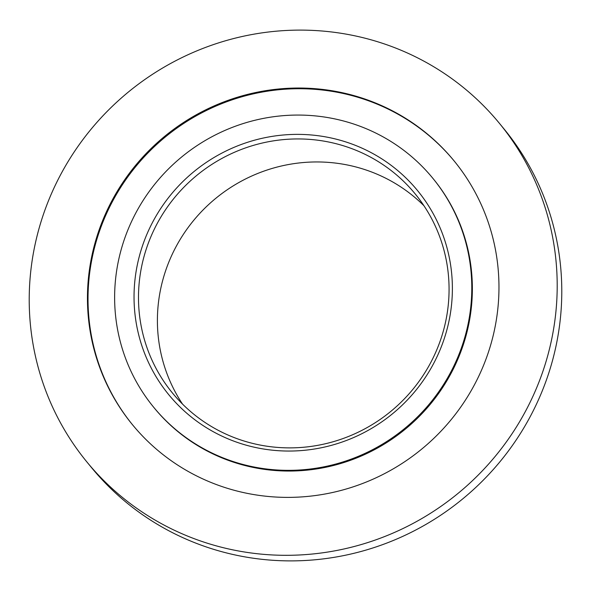 <?xml version="1.0" encoding="UTF-8"?>
<svg xmlns="http://www.w3.org/2000/svg" width="591" height="591" viewBox="0 0 591 591"><rect width="100%" height="100%" fill="white"/><g stroke="black" fill="none" stroke-linecap="round" stroke-linejoin="round"><path stroke-width="0.89" d="M182.523 404.089A156.977 152.766 140.6 0 1 165.473 271.188A156.977 152.766 140.6 0 1 423.946 205.742M444.107 339.079A160.9 156.585 140.6 0 1 242.554 444.107A160.9 156.585 140.6 0 1 142.313 246.344A160.9 156.585 140.6 0 1 343.866 141.315A160.9 156.585 140.6 0 1 444.107 339.079M146.561 248.168A156.977 152.766 -39.4 0 0 172.491 393.052A156.977 152.766 -39.4 0 0 320.861 444.742A156.977 152.766 -39.4 0 0 440.997 338.643A156.977 152.766 -39.4 0 0 415.067 193.759A156.977 152.766 -39.4 0 0 266.696 142.076A156.977 152.766 -39.4 0 0 146.561 248.168M432.693 178.113L433.262 178.814A180.521 175.675 140.6 0 1 463.078 345.432A180.521 175.675 140.6 0 1 324.924 467.444A180.521 175.675 140.6 0 1 154.295 408.004L153.726 407.302A180.521 175.675 140.6 0 1 123.911 240.685A180.521 175.675 140.6 0 1 262.064 118.673A180.521 175.675 140.6 0 1 432.693 178.113A180.521 175.675 140.6 0 1 462.509 344.73A180.521 175.675 140.6 0 1 324.348 466.742A180.521 175.675 140.6 0 1 153.726 407.302M488.269 352.65A207.988 202.41 140.6 0 1 329.091 493.226A207.988 202.41 140.6 0 1 132.502 424.744A207.988 202.41 140.6 0 1 98.143 232.773A207.988 202.41 140.6 0 1 257.321 92.189A207.988 202.41 140.6 0 1 453.918 160.678A207.988 202.41 140.6 0 1 488.269 352.65M132.783 425.092A207.988 202.41 140.6 0 1 98.719 233.467A207.988 202.41 140.6 0 1 257.669 92.935A207.988 202.41 140.6 0 1 454.206 161.025M42.936 215.804A266.859 259.7 140.6 0 1 247.171 35.445A266.859 259.7 140.6 0 1 499.402 123.312A266.859 259.7 140.6 0 1 543.476 369.611A266.859 259.7 140.6 0 1 339.249 549.977A266.859 259.7 140.6 0 1 87.017 462.11A266.859 259.7 140.6 0 1 42.936 215.804M499.402 123.312L503.983 128.89A266.859 259.7 140.6 0 1 548.064 375.196A266.859 259.7 140.6 0 1 343.829 555.555A266.859 259.7 140.6 0 1 91.598 467.688L87.017 462.11"/></g></svg>
